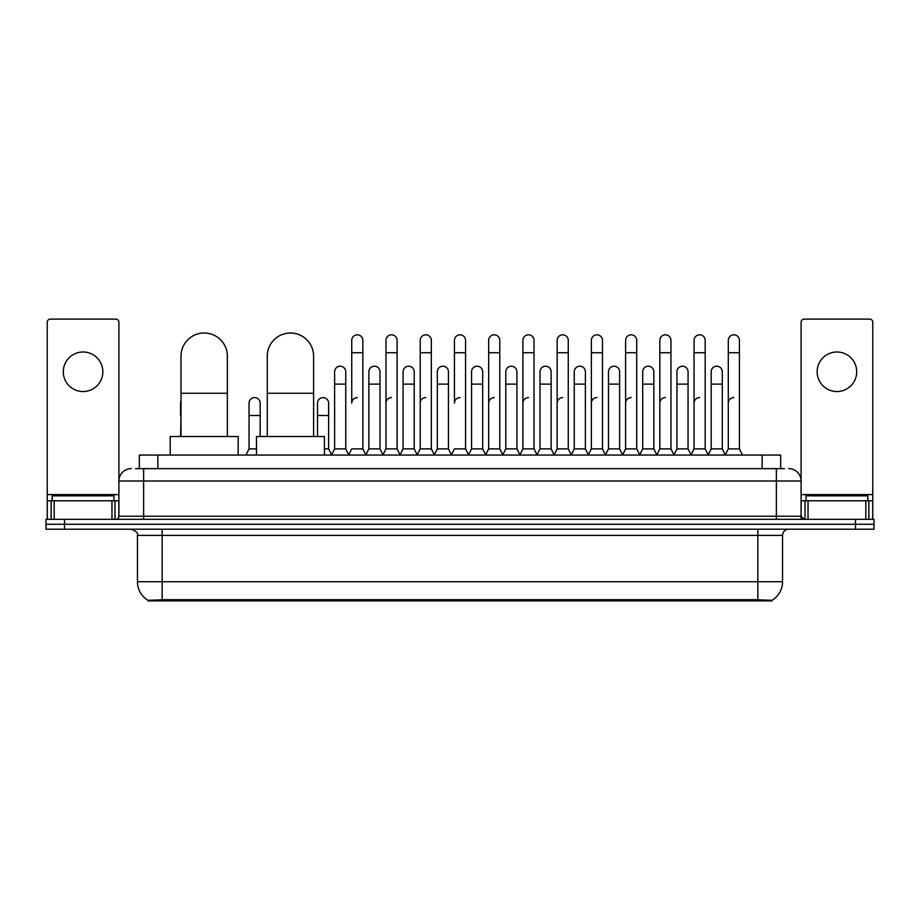 <?xml version="1.0" encoding="UTF-8"?>
<svg xmlns="http://www.w3.org/2000/svg" width="920" height="920" viewBox="0 0 920 920"><rect width="100%" height="100%" fill="white"/><g stroke="black" fill="none" stroke-linecap="round" stroke-linejoin="round"><path stroke-width="1.38" d="M135.596 468.648L143.635 468.648L135.596 468.648L139.311 468.648L139.311 455.055L780.689 455.055L780.689 468.648M772.041 600.886L147.959 600.886L147.959 600.277M137.448 581.727L162.161 581.727L162.161 535.382L137.448 535.382L137.448 581.727A21.631 21.631 0 0 0 148.028 600.323L164.634 599.69L755.366 599.69L771.972 600.323A21.631 21.631 0 0 0 782.552 581.727L782.552 535.382A6.175 6.175 0 0 1 788.727 529.207M874 529.207L874 524.262L46 524.262L46 529.207L64.538 529.207L64.538 524.262L46 524.262L46 519.317L64.538 519.317L64.538 524.262L874 524.262L874 529.207L64.538 529.207M131.273 468.648A12.362 12.362 0 0 0 118.91 481.01L118.91 516.235A3.093 3.093 0 0 1 115.828 519.317M788.727 468.648A12.362 12.362 0 0 1 801.09 481.01L143.635 481.01L143.635 468.648L784.404 468.648M865.812 519.317L865.812 500.779L872.769 500.779L872.769 519.317L872.769 322.207A3.093 3.093 0 0 0 869.676 319.113L804.172 319.113A3.093 3.093 0 0 0 801.09 322.207L801.09 516.235L804.172 519.317M874 519.317L874 524.262L874 519.317L64.538 519.317M113.965 500.779L113.965 495.834L52.175 495.834L52.175 500.779M83.076 351.992A19.768 19.768 0 0 0 63.296 371.76A19.768 19.768 0 0 0 83.076 391.541A19.768 19.768 0 0 0 102.844 371.76A19.768 19.768 0 0 0 83.076 351.992M111.964 519.317L111.964 500.779L54.188 500.779L54.188 519.317M143.635 519.317L143.635 481.01L118.91 481.01L118.91 322.207A3.093 3.093 0 0 0 115.828 319.113L50.324 319.113A3.093 3.093 0 0 0 47.23 322.207L47.23 500.779L54.188 500.779M111.964 500.779L118.91 500.779M47.23 519.317L47.23 500.779M867.824 500.779L867.824 495.834L806.035 495.834L806.035 500.779M181.01 436.517L181.01 356.19A23.172 23.172 0 0 1 204.183 333.017A23.172 23.172 0 0 1 227.355 356.19A23.172 23.172 0 0 0 204.183 333.017M227.355 436.517L227.355 356.19M238.165 455.055L238.165 436.517L170.2 436.517L170.2 455.055M267.272 436.517L267.272 356.19A23.172 23.172 0 0 1 290.444 333.017A23.172 23.172 0 0 1 313.616 356.19A23.172 23.172 0 0 0 290.444 333.017M313.616 436.517L313.616 356.19M324.426 455.055L324.426 436.517L256.461 436.517L256.461 455.055M348.657 455.055L351.739 448.879L362.859 448.879L365.953 455.055M362.859 448.879L362.859 340.377A5.566 5.566 0 0 0 357.305 334.811A5.566 5.566 0 0 1 357.65 334.822M357.305 397.589A5.566 5.566 0 0 0 351.739 403.155L351.739 352.728L362.859 352.728M351.739 352.728L351.739 340.377A5.566 5.566 0 0 1 357.305 334.811M382.881 455.055L385.974 448.879L397.095 448.879L400.188 455.055M397.095 448.879L397.095 340.377A5.566 5.566 0 0 0 391.541 334.811A5.566 5.566 0 0 1 391.885 334.822M385.974 448.879L385.974 352.728L397.095 352.728M385.974 352.728L385.974 340.377A5.566 5.566 0 0 1 391.541 334.811M417.116 455.055L420.21 448.879L431.33 448.879L434.424 455.055M431.33 448.879L431.33 340.377A5.566 5.566 0 0 0 425.764 334.811A5.566 5.566 0 0 1 426.121 334.822M420.21 448.879L420.21 352.728L431.33 352.728M420.21 352.728L420.21 340.377A5.566 5.566 0 0 1 425.764 334.811M451.352 455.055L454.434 448.879L465.566 448.879L468.648 455.055M465.566 448.879L465.566 340.377A5.566 5.566 0 0 0 460 334.811A5.566 5.566 0 0 1 460.345 334.822M460 397.589A5.566 5.566 0 0 0 454.434 403.155L454.434 352.728L465.566 352.728M454.434 352.728L454.434 340.377A5.566 5.566 0 0 1 460 334.811M485.576 455.055L488.669 448.879L499.79 448.879L502.883 455.055M519.903 454.871L516.913 448.879L505.781 448.879L502.791 454.871L499.79 448.879L499.79 340.377A5.566 5.566 0 0 0 494.235 334.811A5.566 5.566 0 0 1 494.58 334.822M468.556 454.871L471.558 448.879L482.678 448.879L485.679 454.871L488.669 448.879L488.669 352.728L499.79 352.728M488.669 352.728L488.669 340.377A5.566 5.566 0 0 1 494.235 334.811M519.811 455.055L522.905 448.879L534.025 448.879L537.119 455.055M571.343 455.055L568.261 448.879L557.14 448.879L554.139 454.871L551.137 448.879L540.017 448.879L537.027 454.871L534.025 448.879L534.025 340.377A5.566 5.566 0 0 0 528.459 334.811A5.566 5.566 0 0 1 528.816 334.822M522.905 448.879L522.905 352.728L534.025 352.728M522.905 352.728L522.905 340.377A5.566 5.566 0 0 1 528.459 334.811M605.578 455.055L602.485 448.879L591.365 448.879L588.374 454.871L585.373 448.879L574.252 448.879L571.251 454.871L568.261 448.879L568.261 352.728L557.14 352.728L557.14 448.879L554.047 455.055M557.14 352.728L557.14 340.377A5.566 5.566 0 0 1 563.051 334.822A5.566 5.566 0 0 1 568.261 340.377L568.261 352.728M639.814 455.055L636.72 448.879L625.6 448.879L622.598 454.871L619.608 448.879L608.488 448.879L605.486 454.871L602.485 448.879L602.485 352.728L591.365 352.728L591.365 448.879L588.282 455.055M591.365 352.728L591.365 340.377A5.566 5.566 0 0 1 597.275 334.822A5.566 5.566 0 0 1 602.485 340.377L602.485 352.728M674.049 455.055L670.956 448.879L659.835 448.879L656.834 454.871L653.844 448.879L642.712 448.879L639.722 454.871L636.72 448.879L636.72 352.728L625.6 352.728L625.6 448.879L622.506 455.055M625.6 352.728L625.6 340.377A5.566 5.566 0 0 1 631.511 334.822A5.566 5.566 0 0 1 636.72 340.377L636.72 352.728M708.273 455.055L705.192 448.879L694.059 448.879L691.069 454.871L688.068 448.879L676.947 448.879L673.946 454.871L670.956 448.879L670.956 352.728L659.835 352.728L659.835 448.879L656.742 455.055M659.835 352.728L659.835 340.377A5.566 5.566 0 0 1 665.746 334.822A5.566 5.566 0 0 1 670.956 340.377L670.956 352.728M725.202 455.055L728.295 448.879L728.295 352.728L739.415 352.728L739.415 448.879L742.509 455.055L739.415 448.879L728.295 448.879L725.305 454.871L722.303 448.879L711.183 448.879L708.181 454.871L705.192 448.879L705.192 352.728L694.059 352.728L694.059 448.879L690.977 455.055M694.059 352.728L694.059 340.377A5.566 5.566 0 0 1 699.97 334.822A5.566 5.566 0 0 1 705.192 340.377L705.192 352.728M728.295 352.728L728.295 340.377A5.566 5.566 0 0 1 734.206 334.822A5.566 5.566 0 0 1 739.415 340.377L739.415 352.728M331.534 455.055L334.627 448.879L345.747 448.879L348.749 454.871M345.747 448.879L345.747 371.76A5.566 5.566 0 0 0 340.538 366.217A5.566 5.566 0 0 1 345.747 371.76M334.627 448.879L334.627 384.123L345.747 384.123M334.627 384.123L334.627 371.76A5.566 5.566 0 0 1 340.538 366.217M365.861 454.871L368.862 448.879L379.983 448.879L382.973 454.871M379.983 448.879L379.983 371.76A5.566 5.566 0 0 0 374.773 366.217A5.566 5.566 0 0 1 379.983 371.76M368.862 448.879L368.862 384.123L379.983 384.123M368.862 384.123L368.862 371.76A5.566 5.566 0 0 1 374.773 366.217M400.096 454.871L403.086 448.879L414.218 448.879L417.209 454.871M414.218 448.879L414.218 371.76A5.566 5.566 0 0 0 408.997 366.217A5.566 5.566 0 0 1 414.218 371.76M403.086 448.879L403.086 384.123L414.218 384.123M403.086 384.123L403.086 371.76A5.566 5.566 0 0 1 408.997 366.217M434.32 454.871L437.322 448.879L448.442 448.879L451.444 454.871M448.442 448.879L448.442 371.76A5.566 5.566 0 0 0 443.233 366.217A5.566 5.566 0 0 1 448.442 371.76M437.322 448.879L437.322 384.123L448.442 384.123M437.322 384.123L437.322 371.76A5.566 5.566 0 0 1 443.233 366.217M482.678 448.879L482.678 371.76A5.566 5.566 0 0 0 477.468 366.217A5.566 5.566 0 0 1 482.678 371.76M471.558 448.879L471.558 384.123L482.678 384.123M471.558 384.123L471.558 371.76A5.566 5.566 0 0 1 477.468 366.217M516.913 448.879L516.913 371.76A5.566 5.566 0 0 0 511.692 366.217A5.566 5.566 0 0 1 516.913 371.76M505.781 448.879L505.781 384.123L516.913 384.123M505.781 384.123L505.781 371.76A5.566 5.566 0 0 1 511.692 366.217M551.137 448.879L551.137 371.76A5.566 5.566 0 0 0 545.928 366.217A5.566 5.566 0 0 1 551.137 371.76M540.017 448.879L540.017 384.123L551.137 384.123M540.017 384.123L540.017 371.76A5.566 5.566 0 0 1 545.928 366.217M585.373 448.879L585.373 371.76A5.566 5.566 0 0 0 580.163 366.217A5.566 5.566 0 0 1 585.373 371.76M574.252 448.879L574.252 384.123L585.373 384.123M574.252 384.123L574.252 371.76A5.566 5.566 0 0 1 580.163 366.217M619.608 448.879L619.608 371.76A5.566 5.566 0 0 0 614.399 366.217A5.566 5.566 0 0 1 619.608 371.76M608.488 448.879L608.488 384.123L619.608 384.123M608.488 384.123L608.488 371.76A5.566 5.566 0 0 1 614.399 366.217M653.844 448.879L653.844 371.76A5.566 5.566 0 0 0 648.623 366.217A5.566 5.566 0 0 1 653.844 371.76M642.712 448.879L642.712 384.123L653.844 384.123M642.712 384.123L642.712 371.76A5.566 5.566 0 0 1 648.623 366.217M688.068 448.879L688.068 371.76A5.566 5.566 0 0 0 682.858 366.217A5.566 5.566 0 0 1 688.068 371.76M676.947 448.879L676.947 384.123L688.068 384.123M676.947 384.123L676.947 371.76A5.566 5.566 0 0 1 682.858 366.217M722.303 448.879L722.303 371.76A5.566 5.566 0 0 0 717.094 366.217A5.566 5.566 0 0 1 722.303 371.76M711.183 448.879L711.183 384.123L722.303 384.123M711.183 384.123L711.183 371.76A5.566 5.566 0 0 1 717.094 366.217M180.584 436.517L181.01 415.506M180.584 415.506L180.584 403.155A5.566 5.566 0 0 1 181.01 401.005M836.924 351.992A19.768 19.768 0 0 0 817.155 371.76A19.768 19.768 0 0 0 836.924 391.541A19.768 19.768 0 0 0 856.704 371.76A19.768 19.768 0 0 0 836.924 351.992M865.812 500.779L808.036 500.779L808.036 519.317M801.09 500.779L808.036 500.779M801.09 519.317L801.09 516.235L776.365 516.235L776.365 468.648M245.95 455.055L249.044 448.879L256.461 448.879M260.164 436.517L260.164 403.155A5.566 5.566 0 0 0 254.955 397.601A5.566 5.566 0 0 1 260.164 403.155M249.044 448.879L249.044 415.506L260.164 415.506M249.044 415.506L249.044 403.155A5.566 5.566 0 0 1 254.955 397.601M324.426 448.879L328.635 448.879L331.625 454.871M328.635 448.879L328.635 403.155A5.566 5.566 0 0 0 323.414 397.601A5.566 5.566 0 0 1 328.635 403.155M317.515 436.517L317.515 415.506L328.635 415.506M317.515 415.506L317.515 403.155A5.566 5.566 0 0 1 323.414 397.601M385.974 403.155A5.566 5.566 0 0 1 391.541 397.589M420.21 403.155A5.566 5.566 0 0 1 425.764 397.589M488.669 403.155A5.566 5.566 0 0 1 494.235 397.589M522.905 403.155A5.566 5.566 0 0 1 528.459 397.589M557.14 403.155A5.566 5.566 0 0 1 562.695 397.589M591.365 403.155A5.566 5.566 0 0 1 596.931 397.589M625.6 448.879L625.6 403.155A5.566 5.566 0 0 1 631.166 397.589M659.835 403.155A5.566 5.566 0 0 1 665.39 397.589M705.192 448.879L705.192 403.155M694.059 403.155A5.566 5.566 0 0 1 699.625 397.589M728.295 403.155A5.566 5.566 0 0 1 733.861 397.589M755.366 600.886L755.366 599.69M164.634 600.886L164.634 599.69M157.849 468.648L157.849 455.055M762.151 468.648L762.151 455.055M757.838 529.207L757.838 535.382L162.161 535.382L162.161 529.207M782.552 535.382L757.838 535.382L757.838 581.727L782.552 581.727M757.838 599.806L757.838 581.727L162.161 581.727L162.161 599.806M855.462 529.207L855.462 519.317M118.91 516.235L776.365 516.235L776.365 519.317M118.91 494.603L47.23 494.603M118.864 516.764L118.864 500.779M115 500.779L115 519.317M47.288 500.779L47.288 519.317M51.14 519.317L51.14 500.779M181.01 393.265L227.355 393.265M267.272 393.265L313.616 393.265M872.769 494.603L801.09 494.603M872.712 519.317L872.712 500.779M868.859 500.779L868.859 519.317M801.136 500.779L801.136 516.764M805 519.317L805 500.779M137.448 535.382C138.322 533.197 136.252 531.139 131.273 529.207"/></g></svg>
